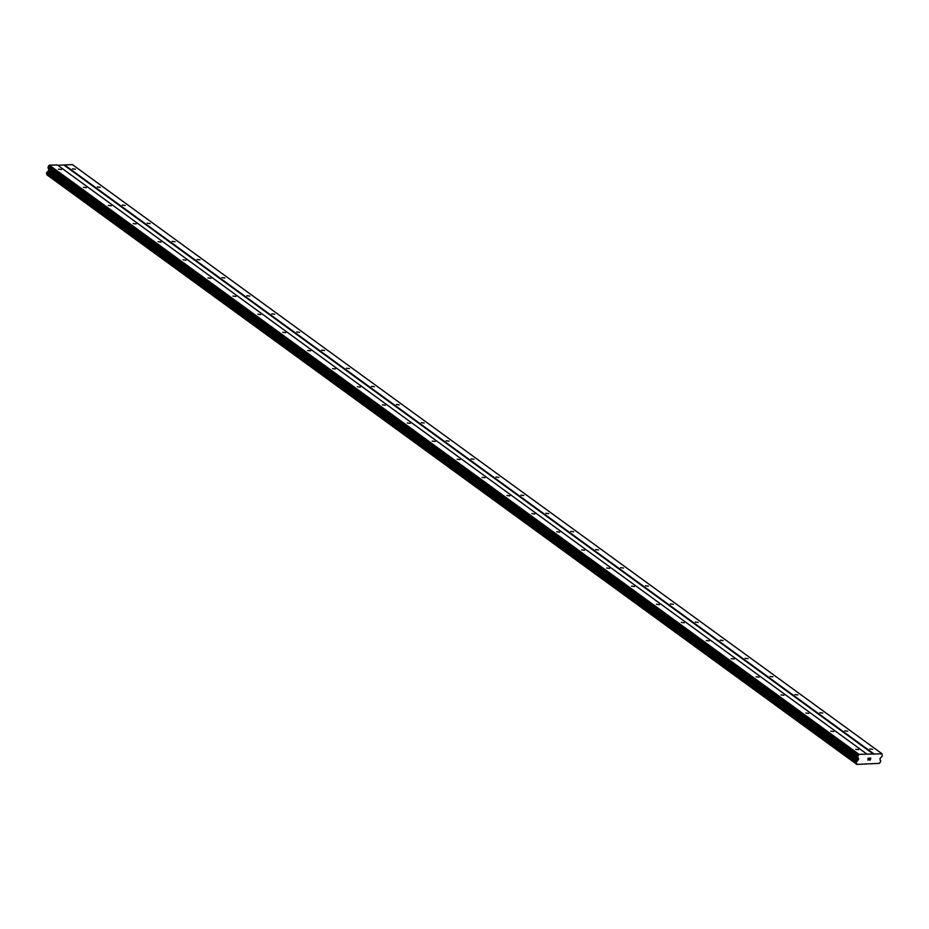 <?xml version="1.0" encoding="UTF-8"?>
<svg xmlns="http://www.w3.org/2000/svg" width="929" height="929" viewBox="0 0 929 929"><rect width="100%" height="100%" fill="white"/><g stroke="black" fill="none" stroke-linecap="round" stroke-linejoin="round"><path stroke-width="1.39" d="M61.407 169.542L58.492 169.159L61.407 169.542M86.316 187.67L83.413 187.286L86.316 187.67M111.236 205.797L108.321 205.414L111.236 205.797M136.145 223.935L133.23 223.541L136.145 223.935M161.065 242.063L158.151 241.679L161.065 242.063M185.974 260.19L183.059 259.806L185.974 260.19M210.883 278.317L207.98 277.934L210.883 278.317M235.803 296.444L232.889 296.061L235.803 296.444M260.712 314.583L257.797 314.188L260.712 314.583M285.633 332.71L282.718 332.315L285.633 332.71M310.541 350.837L307.627 350.454L310.541 350.837M335.45 368.964L332.547 368.581L335.45 368.964M360.371 387.091L357.456 386.708L360.371 387.091M385.28 405.218L382.365 404.835L385.28 405.218M410.2 423.357L407.285 422.962L410.2 423.357M435.109 441.484L432.194 441.101L435.109 441.484M460.018 459.611L457.114 459.228L460.018 459.611M484.938 477.738L482.023 477.355L484.938 477.738M509.847 495.865L506.932 495.482L509.847 495.865M534.756 514.004L531.852 513.609L534.756 514.004M559.676 532.131L556.761 531.748L559.676 532.131M584.585 550.258L581.682 549.875L584.585 550.258M609.505 568.385L606.591 568.002L609.505 568.385M634.414 586.513L631.499 586.129L634.414 586.513M659.323 604.64L656.42 604.256L659.323 604.64M684.243 622.778L681.329 622.384L684.243 622.778M709.152 640.905L706.237 640.522L709.152 640.905M734.073 659.033L731.158 658.649L734.073 659.033M758.981 677.16L756.067 676.776L758.981 677.16M783.89 695.287L780.987 694.904L783.89 695.287M808.811 713.426L805.896 713.031L808.811 713.426M833.719 731.553L830.805 731.169L833.719 731.553M858.64 749.68L855.725 749.297L858.64 749.68M75.377 169.206L72.462 168.823L75.377 169.206M100.286 187.333L97.371 186.95L100.286 187.333M125.206 205.46L122.291 205.077L125.206 205.46M150.115 223.587L147.2 223.204L150.115 223.587M175.024 241.726L172.12 241.331L175.024 241.726M199.944 259.853L197.029 259.47L199.944 259.853M224.853 277.98L221.938 277.597L224.853 277.98M249.773 296.107L246.859 295.724L249.773 296.107M274.682 314.234L271.767 313.851L274.682 314.234M299.591 332.373L296.688 331.978L299.591 332.373M324.511 350.5L321.597 350.117L324.511 350.5M349.42 368.627L346.505 368.244L349.42 368.627M374.341 386.754L371.426 386.371L374.341 386.754M399.249 404.881L396.335 404.498L399.249 404.881M424.158 423.009L421.255 422.625L424.158 423.009M449.079 441.147L446.164 440.752L449.079 441.147M473.987 459.274L471.073 458.891L473.987 459.274M498.908 477.401L495.993 477.018L498.908 477.401M523.817 495.529L520.902 495.145L523.817 495.529M548.725 513.656L545.822 513.272L548.725 513.656M573.646 531.794L570.731 531.4L573.646 531.794M598.555 549.922L595.64 549.538L598.555 549.922M623.464 568.049L620.56 567.665L623.464 568.049M648.384 586.176L645.469 585.793L648.384 586.176M673.293 604.303L670.39 603.92L673.293 604.303M698.213 622.442L695.298 622.047L698.213 622.442M723.122 640.569L720.207 640.186L723.122 640.569M748.031 658.696L745.128 658.313L748.031 658.696M772.951 676.823L770.036 676.44L772.951 676.823M797.86 694.95L794.945 694.567L797.86 694.95M822.78 713.077L819.866 712.694L822.78 713.077M847.689 731.216L844.775 730.821L847.689 731.216M872.598 749.343L869.695 748.96L872.598 749.343M870.171 759.934L870.38 759.144L869.254 760.085L870.252 760.061L869.254 760.085M869.904 759.156L870.612 758.215L870.415 759.005M870.612 758.215L869.741 758.238L870.612 758.215M869.741 758.238L870.763 758.087L870.252 760.061L870.763 758.087M868.708 759.597L867.953 759.98M867.767 760.027L868.197 758.97M868.917 758.261L867.976 758.285L868.917 758.261M867.976 758.285L869.196 758.122L867.825 759.899L869.184 758.122M856.654 763.917A1.08 0.766 -54 0 0 856.213 762.918L856.631 761.42A1.08 0.766 -54 0 0 857.653 760.537A0.964 0.685 -54 0 1 857.897 760.27L858.617 758.935L857.804 757.274A1.103 0.79 -54 0 1 857.746 756.566L859.011 754.348L882.062 753.791L882.19 755.974A1.103 0.79 -54 0 1 881.76 756.694L880.065 758.412L880.1 759.725A0.964 0.685 -54 0 1 880.193 759.992A1.08 0.766 -54 0 0 880.773 760.839L880.413 762.326A1.08 0.766 -54 0 0 879.438 763.359L856.863 764.404L46.973 174.71L856.863 764.404M882.062 753.791L72.381 164.596L57.749 165.269M46.938 174.025A1.08 0.766 -54 0 1 46.973 174.71M867.024 754.162L57.331 164.956L49.33 165.153L48.064 167.359A1.103 0.79 126 0 0 48.111 168.079L48.935 169.728L48.203 171.064A0.964 0.685 126 0 0 47.971 171.342A1.08 0.766 -54 0 1 46.938 172.213L46.496 173.7L856.166 762.872L46.496 173.7M873.69 754.313L63.996 165.118M859.011 754.348L49.33 165.153M858.106 755.172L48.424 165.977M857.746 756.566L48.064 167.359M858.489 758.459L48.807 169.264M858.617 758.935L48.935 169.728M858.152 760.038L48.471 170.843M857.653 760.537L47.971 171.342M856.631 761.42L46.938 172.213M856.132 762.744L46.45 173.537M874.061 753.988L64.368 164.793M857.804 757.274L48.111 168.079M858.454 759.562L48.761 170.355M857.897 760.27L48.203 171.064M856.422 761.617L46.74 172.422M856.666 764.079L46.973 174.884"/></g></svg>
